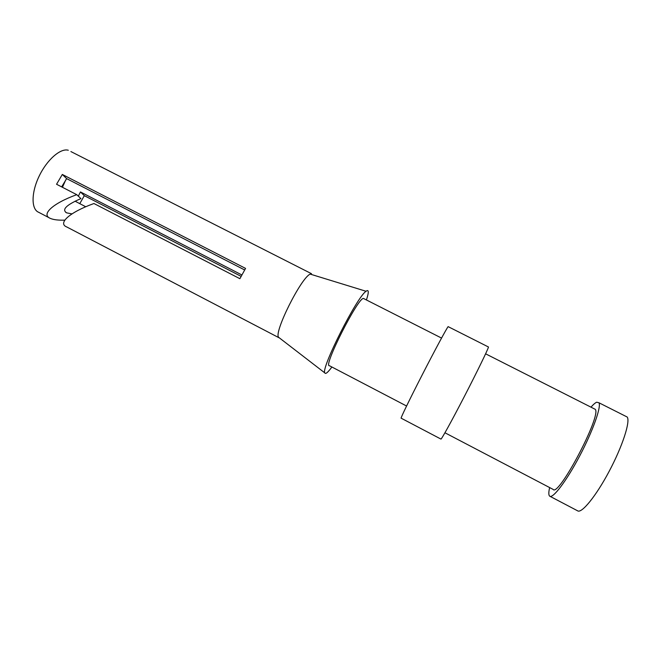 <?xml version="1.0" encoding="UTF-8"?>
<svg xmlns="http://www.w3.org/2000/svg" width="661" height="661" viewBox="0 0 661 661"><rect width="100%" height="100%" fill="white"/><g stroke="black" fill="none" stroke-linecap="round" stroke-linejoin="round"><path stroke-width="0.99" d="M550.043 496.345L577.516 510.763C581.391 514.01 595.867 496.428 609.153 471.351C622.48 446.324 630.52 421.421 627.206 417.033L625.372 416.108M549.638 487.57C548.539 492.338 548.556 495.196 549.679 496.155C552.77 498.981 566.427 481.092 579.598 456.115C592.793 431.179 601.46 406.738 598.94 402.764L596.676 402.219C595.222 402.838 593.322 404.482 590.984 407.159M444.952 432.773L553.042 489.355C558.256 497.783 601.75 415.463 595.255 409.324L594.032 408.705M488.487 347.008L448.125 326.633C446.563 328.484 434.69 350.528 422.164 374.961C409.622 399.401 400.202 418.851 401.153 418.19L440.912 439.061C441.019 440.292 451.554 421.247 464.262 396.658C476.961 372.093 488 349.413 488.487 347.008L488.239 346.885M406.573 406.011L329.393 365.698C322.808 367.095 357.783 297.847 363.41 298.433L364.12 298.789M331.88 367.004C327.864 372.482 325.501 374.448 324.799 372.887C320.825 368.458 357.089 296.64 366.062 291.27C367.384 290.245 368.111 290.386 368.243 291.666C368.367 293.178 367.764 295.938 366.417 299.962M279.446 337.945L278.578 337.275C273.778 332.359 301.135 277.653 310.207 274.108L311.48 273.695L70.892 151.559M49.228 217.808L38.644 212.28C31.207 209.372 31.117 192.888 39.049 176.363C46.881 159.805 60.539 147.907 68.298 150.245M64.819 220.146C58.375 220.344 53.566 219.766 50.401 218.419C40.701 214.635 52.558 203.406 76.759 194.673L56.557 184.262L62.316 174.454L245.561 268.407L239.885 278.694L93.945 203.522C69.603 212.255 57.375 223.344 66.811 226.987L278.917 337.705M241.091 276.339L84.319 195.673L79.758 203.671M65.769 179.833L62.456 187.303M244.644 269.952L66.654 178.635L61.638 186.881M78.329 196.152L80.452 191.946L241.843 274.935M85.748 206.761L75.073 201.184M76.759 194.673L80.923 198.606C66.224 204.951 61.49 209.702 66.728 212.875L71.991 213.883M84.319 195.673L80.452 191.946M66.654 178.635L62.316 174.454M627.206 417.033L598.94 402.764M595.255 409.324L485.612 353.817M441.548 338.077L363.41 298.433M278.578 337.275L324.799 372.887M310.207 274.108L366.062 291.27M66.728 212.875L65.769 212.379"/></g></svg>
